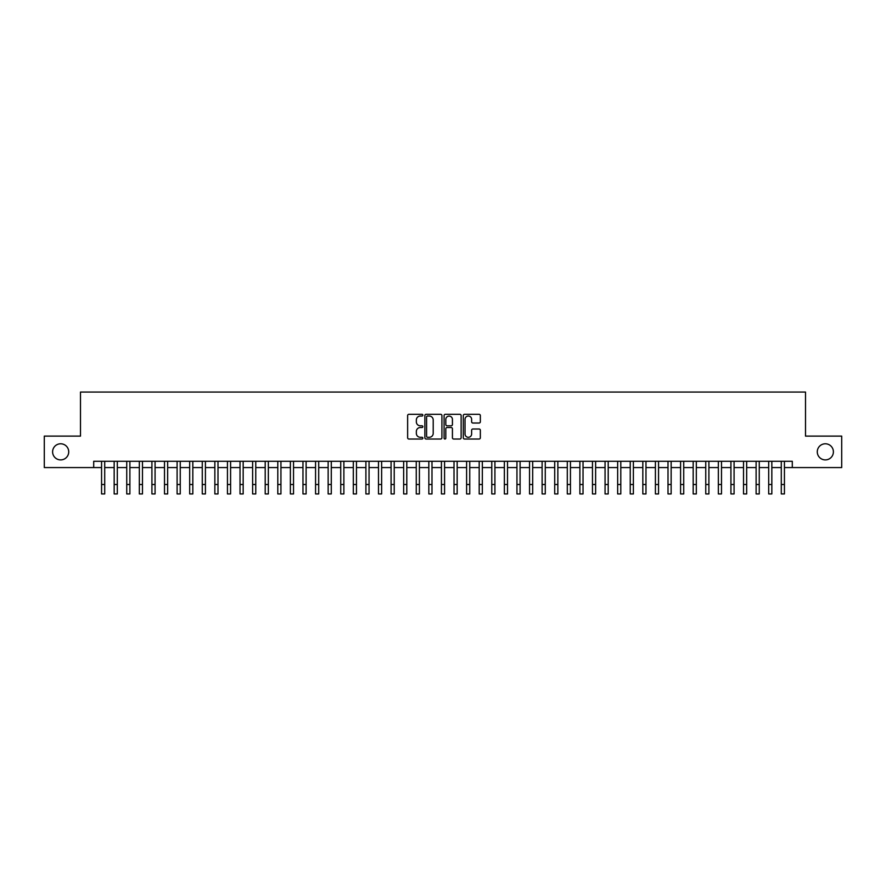 <?xml version="1.0" encoding="UTF-8"?>
<svg xmlns="http://www.w3.org/2000/svg" width="886" height="886" viewBox="0 0 886 886"><rect width="100%" height="100%" fill="white"/><g stroke="black" fill="none" stroke-linecap="round" stroke-linejoin="round"><path stroke-width="1.33" d="M422.866 415.18A0.864 0.864 0 0 0 421.991 414.316L408.867 414.316A1.24 1.24 0 0 0 407.638 415.545L407.638 437.784A1.24 1.24 0 0 0 408.867 439.024L421.991 439.024A0.864 0.864 0 0 0 422.866 438.16A0.864 0.864 0 0 0 421.991 437.296L420.296 437.296A3.954 3.954 0 0 1 416.342 433.343L416.342 431.482A3.954 3.954 0 0 1 420.296 427.528L421.991 427.528A0.864 0.864 0 0 0 422.866 426.664A0.864 0.864 0 0 0 421.991 425.801L420.296 425.801A3.954 3.954 0 0 1 416.342 421.847L416.342 419.997A3.954 3.954 0 0 1 420.296 416.043L421.991 416.043A0.864 0.864 0 0 0 422.866 415.18M817.28 451.838A8.052 8.052 0 0 0 825.331 459.9A8.052 8.052 0 0 0 833.394 451.838A8.052 8.052 0 0 0 825.331 443.786A8.052 8.052 0 0 0 817.28 451.838M52.606 451.838A8.052 8.052 0 0 0 60.669 459.9A8.052 8.052 0 0 0 68.72 451.838A8.052 8.052 0 0 0 60.669 443.786A8.052 8.052 0 0 0 52.606 451.838M479.104 423.021A1.24 1.24 0 0 0 480.345 421.791L480.345 415.545A1.24 1.24 0 0 0 479.104 414.316L464.53 414.316A1.24 1.24 0 0 0 463.289 415.545L463.289 437.784A1.24 1.24 0 0 0 464.53 439.024L479.104 439.024A1.24 1.24 0 0 0 480.345 437.784L480.345 430.253A1.24 1.24 0 0 0 479.104 429.012L472.869 429.012A1.24 1.24 0 0 0 471.629 430.253L471.629 433.985A3.3 3.3 0 0 1 468.329 437.296A3.3 3.3 0 0 1 465.028 433.985L465.028 419.344A3.3 3.3 0 0 1 468.329 416.043A3.3 3.3 0 0 1 471.629 419.344L471.629 421.791A1.24 1.24 0 0 0 472.869 423.021L479.104 423.021M93.706 467.575L44.3 467.575L44.3 436.111L80.493 436.111L80.493 392.055L805.507 392.055L805.507 436.111L841.7 436.111L841.7 467.575L792.294 467.575L792.294 461.285L93.706 461.285L93.706 467.575L101.569 467.575M441.915 415.545A1.24 1.24 0 0 0 440.685 414.316L426.1 414.316A1.24 1.24 0 0 0 424.87 415.545L424.87 437.784A1.24 1.24 0 0 0 426.1 439.024L440.685 439.024A1.24 1.24 0 0 0 441.915 437.784L441.915 415.545M445.315 414.316L459.9 414.316A1.24 1.24 0 0 1 461.13 415.545L461.13 437.784A1.24 1.24 0 0 1 459.9 439.024L453.654 439.024A1.24 1.24 0 0 1 452.425 437.784L452.425 428.769A1.24 1.24 0 0 0 451.184 427.528L447.042 427.528A1.24 1.24 0 0 0 445.813 428.769L445.813 438.16A0.864 0.864 0 0 1 444.949 439.024A0.864 0.864 0 0 1 444.085 438.16L444.085 415.545A1.24 1.24 0 0 1 445.315 414.316M104.714 467.575L114.161 467.575M117.306 467.575L126.742 467.575M129.888 467.575L139.335 467.575M142.48 467.575L151.916 467.575M155.072 467.575L164.508 467.575M167.653 467.575L177.1 467.575M180.246 467.575L189.682 467.575M192.827 467.575L202.274 467.575M205.419 467.575L214.855 467.575M218 467.575L227.447 467.575M230.593 467.575L240.028 467.575M243.174 467.575L252.621 467.575M255.766 467.575L265.202 467.575M268.347 467.575L277.794 467.575M280.94 467.575L290.375 467.575M293.532 467.575L302.968 467.575M306.113 467.575L315.56 467.575M318.705 467.575L328.141 467.575M331.286 467.575L340.733 467.575M343.879 467.575L353.315 467.575M356.46 467.575L365.907 467.575M369.052 467.575L378.488 467.575M381.633 467.575L391.08 467.575M394.226 467.575L403.662 467.575M406.807 467.575L416.254 467.575M419.399 467.575L428.835 467.575M431.991 467.575L441.427 467.575M444.573 467.575L454.009 467.575M457.165 467.575L466.601 467.575M469.746 467.575L479.193 467.575M482.338 467.575L491.774 467.575M494.92 467.575L504.367 467.575M507.512 467.575L516.948 467.575M520.093 467.575L529.54 467.575M532.685 467.575L542.121 467.575M545.267 467.575L554.714 467.575M557.859 467.575L567.295 467.575M570.44 467.575L579.887 467.575M583.032 467.575L592.468 467.575M595.625 467.575L605.06 467.575M608.206 467.575L617.653 467.575M620.798 467.575L630.234 467.575M633.379 467.575L642.826 467.575M645.972 467.575L655.407 467.575M658.553 467.575L668 467.575M671.145 467.575L680.581 467.575M683.726 467.575L693.173 467.575M696.318 467.575L705.754 467.575M708.9 467.575L718.347 467.575M721.492 467.575L730.928 467.575M734.084 467.575L743.52 467.575M746.665 467.575L756.112 467.575M759.258 467.575L768.694 467.575M771.839 467.575L781.286 467.575M784.431 467.575L792.294 467.575M427.462 416.043A0.864 0.864 0 0 0 426.598 416.907L426.598 436.433A0.864 0.864 0 0 0 427.462 437.296L429.256 437.296A3.954 3.954 0 0 0 433.21 433.343L433.21 419.997A3.954 3.954 0 0 0 429.256 416.043L427.462 416.043M452.425 419.41A3.3 3.3 0 0 0 449.113 416.11A3.3 3.3 0 0 0 445.813 419.41L445.813 424.571A1.24 1.24 0 0 0 447.042 425.801L451.184 425.801A1.24 1.24 0 0 0 452.425 424.571L452.425 419.41M101.569 484.509L104.714 484.509L104.714 493.945L101.569 493.945L101.569 461.285M104.714 484.509L104.714 461.285M114.161 493.945L117.306 493.945L114.161 493.945L114.161 461.285M117.306 493.945L117.306 461.285M126.742 493.945L129.888 493.945L126.742 493.945L126.742 461.285M129.888 493.945L129.888 461.285M139.335 493.945L142.48 493.945L139.335 493.945L139.335 461.285M142.48 493.945L142.48 461.285M151.916 493.945L155.072 493.945L151.916 493.945L151.916 461.285M155.072 493.945L155.072 461.285M164.508 493.945L167.653 493.945L164.508 493.945L164.508 461.285M167.653 493.945L167.653 461.285M177.1 493.945L180.246 493.945L177.1 493.945L177.1 461.285M180.246 493.945L180.246 461.285M189.682 493.945L192.827 493.945L189.682 493.945L189.682 461.285M192.827 493.945L192.827 461.285M202.274 493.945L205.419 493.945L202.274 493.945L202.274 461.285M205.419 493.945L205.419 461.285M214.855 493.945L218 493.945L214.855 493.945L214.855 461.285M218 493.945L218 461.285M227.447 493.945L230.593 493.945L227.447 493.945L227.447 461.285M230.593 493.945L230.593 461.285M240.028 493.945L243.174 493.945L240.028 493.945L240.028 461.285M243.174 493.945L243.174 461.285M252.621 493.945L255.766 493.945L252.621 493.945L252.621 461.285M255.766 493.945L255.766 461.285M265.202 493.945L268.347 493.945L265.202 493.945L265.202 461.285M268.347 493.945L268.347 461.285M277.794 493.945L280.94 493.945L277.794 493.945L277.794 461.285M280.94 493.945L280.94 461.285M290.375 493.945L293.532 493.945L290.375 493.945L290.375 461.285M293.532 493.945L293.532 461.285M302.968 493.945L306.113 493.945L302.968 493.945L302.968 461.285M306.113 493.945L306.113 461.285M315.56 493.945L318.705 493.945L315.56 493.945L315.56 461.285M318.705 493.945L318.705 461.285M328.141 493.945L331.286 493.945L328.141 493.945L328.141 461.285M331.286 493.945L331.286 461.285M340.733 493.945L343.879 493.945L340.733 493.945L340.733 461.285M343.879 493.945L343.879 461.285M353.315 493.945L356.46 493.945L353.315 493.945L353.315 461.285M356.46 493.945L356.46 461.285M365.907 493.945L369.052 493.945L365.907 493.945L365.907 461.285M369.052 493.945L369.052 461.285M378.488 493.945L381.633 493.945L378.488 493.945L378.488 461.285M381.633 493.945L381.633 461.285M391.08 493.945L394.226 493.945L391.08 493.945L391.08 461.285M394.226 493.945L394.226 461.285M403.662 493.945L406.807 493.945L403.662 493.945L403.662 461.285M406.807 493.945L406.807 461.285M416.254 493.945L419.399 493.945L416.254 493.945L416.254 461.285M419.399 493.945L419.399 461.285M428.835 493.945L431.991 493.945L428.835 493.945L428.835 461.285M431.991 493.945L431.991 461.285M441.427 493.945L444.573 493.945L441.427 493.945L441.427 461.285M444.573 493.945L444.573 461.285M454.009 493.945L457.165 493.945L454.009 493.945L454.009 461.285M457.165 493.945L457.165 461.285M466.601 493.945L469.746 493.945L466.601 493.945L466.601 461.285M469.746 493.945L469.746 461.285M479.193 493.945L482.338 493.945L479.193 493.945L479.193 461.285M482.338 493.945L482.338 461.285M491.774 493.945L494.92 493.945L491.774 493.945L491.774 461.285M494.92 493.945L494.92 461.285M504.367 493.945L507.512 493.945L504.367 493.945L504.367 461.285M507.512 493.945L507.512 461.285M516.948 493.945L520.093 493.945L516.948 493.945L516.948 461.285M520.093 493.945L520.093 461.285M529.54 493.945L532.685 493.945L529.54 493.945L529.54 461.285M532.685 493.945L532.685 461.285M542.121 493.945L545.267 493.945L542.121 493.945L542.121 461.285M545.267 493.945L545.267 461.285M554.714 493.945L557.859 493.945L554.714 493.945L554.714 461.285M557.859 493.945L557.859 461.285M567.295 493.945L570.44 493.945L567.295 493.945L567.295 461.285M570.44 493.945L570.44 461.285M579.887 493.945L583.032 493.945L579.887 493.945L579.887 461.285M583.032 493.945L583.032 461.285M592.468 493.945L595.625 493.945L592.468 493.945L592.468 461.285M595.625 493.945L595.625 461.285M605.06 493.945L608.206 493.945L605.06 493.945L605.06 461.285M608.206 493.945L608.206 461.285M617.653 493.945L620.798 493.945L617.653 493.945L617.653 461.285M620.798 493.945L620.798 461.285M630.234 493.945L633.379 493.945L630.234 493.945L630.234 461.285M633.379 493.945L633.379 461.285M642.826 493.945L645.972 493.945L642.826 493.945L642.826 461.285M645.972 493.945L645.972 461.285M655.407 493.945L658.553 493.945L655.407 493.945L655.407 461.285M658.553 493.945L658.553 461.285M668 493.945L671.145 493.945L668 493.945L668 461.285M671.145 493.945L671.145 461.285M680.581 493.945L683.726 493.945L680.581 493.945L680.581 461.285M683.726 493.945L683.726 461.285M693.173 493.945L696.318 493.945L693.173 493.945L693.173 461.285M696.318 493.945L696.318 461.285M705.754 493.945L708.9 493.945L705.754 493.945L705.754 461.285M708.9 493.945L708.9 461.285M718.347 493.945L721.492 493.945L718.347 493.945L718.347 461.285M721.492 493.945L721.492 461.285M730.928 493.945L734.084 493.945L730.928 493.945L730.928 461.285M734.084 493.945L734.084 461.285M743.52 493.945L746.665 493.945L743.52 493.945L743.52 461.285M746.665 493.945L746.665 461.285M756.112 493.945L759.258 493.945L756.112 493.945L756.112 461.285M759.258 493.945L759.258 461.285M768.694 493.945L771.839 493.945L768.694 493.945L768.694 461.285M771.839 493.945L771.839 461.285M781.286 493.945L784.431 493.945L781.286 493.945L781.286 461.285M784.431 493.945L784.431 461.285M114.161 484.509L117.306 484.509M126.742 484.509L129.888 484.509M139.335 484.509L142.48 484.509M151.916 484.509L155.072 484.509M164.508 484.509L167.653 484.509M177.1 484.509L180.246 484.509M189.682 484.509L192.827 484.509M202.274 484.509L205.419 484.509M214.855 484.509L218 484.509M227.447 484.509L230.593 484.509M240.028 484.509L243.174 484.509M252.621 484.509L255.766 484.509M265.202 484.509L268.347 484.509M277.794 484.509L280.94 484.509M290.375 484.509L293.532 484.509M302.968 484.509L306.113 484.509M315.56 484.509L318.705 484.509M328.141 484.509L331.286 484.509M340.733 484.509L343.879 484.509M353.315 484.509L356.46 484.509M365.907 484.509L369.052 484.509M378.488 484.509L381.633 484.509M391.08 484.509L394.226 484.509M403.662 484.509L406.807 484.509M416.254 484.509L419.399 484.509M428.835 484.509L431.991 484.509M441.427 484.509L444.573 484.509M454.009 484.509L457.165 484.509M466.601 484.509L469.746 484.509M479.193 484.509L482.338 484.509M491.774 484.509L494.92 484.509M504.367 484.509L507.512 484.509M516.948 484.509L520.093 484.509M529.54 484.509L532.685 484.509M542.121 484.509L545.267 484.509M554.714 484.509L557.859 484.509M567.295 484.509L570.44 484.509M579.887 484.509L583.032 484.509M592.468 484.509L595.625 484.509M605.06 484.509L608.206 484.509M617.653 484.509L620.798 484.509M630.234 484.509L633.379 484.509M642.826 484.509L645.972 484.509M655.407 484.509L658.553 484.509M668 484.509L671.145 484.509M680.581 484.509L683.726 484.509M693.173 484.509L696.318 484.509M705.754 484.509L708.9 484.509M718.347 484.509L721.492 484.509M730.928 484.509L734.084 484.509M743.52 484.509L746.665 484.509M756.112 484.509L759.258 484.509M768.694 484.509L771.839 484.509M781.286 484.509L784.431 484.509"/></g></svg>
